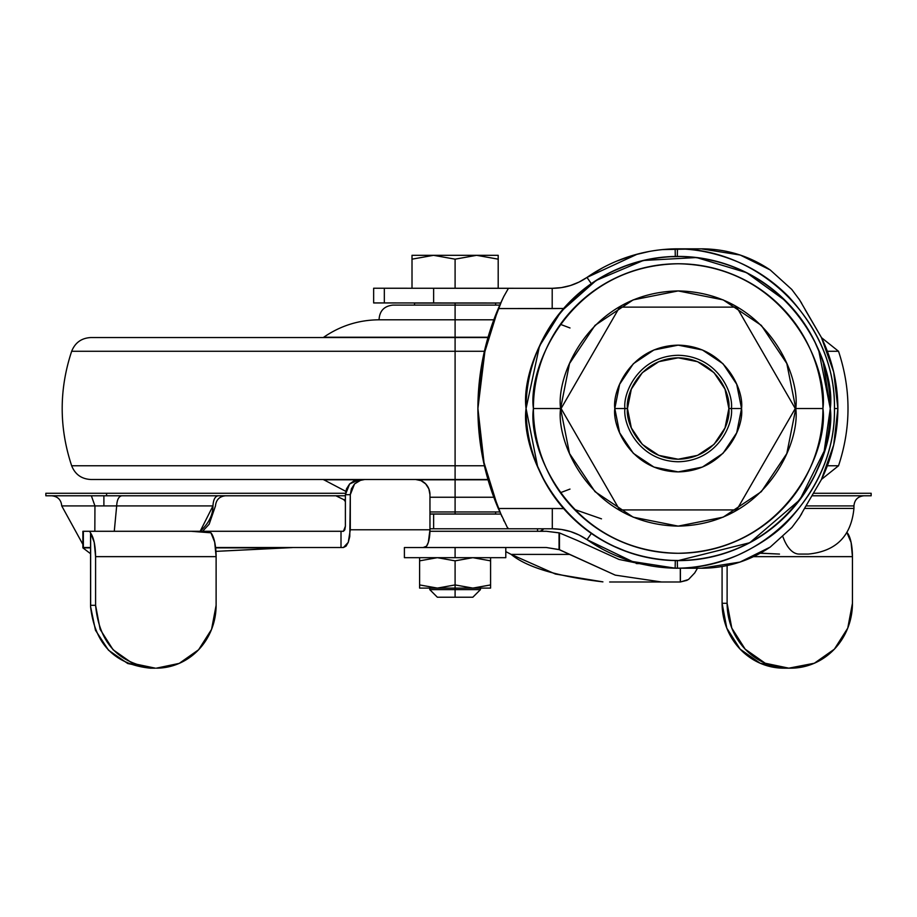 <?xml version="1.0" encoding="UTF-8"?>
<svg xmlns="http://www.w3.org/2000/svg" width="917" height="917" viewBox="0 0 917 917"><rect width="100%" height="100%" fill="white"/><g stroke="black" fill="none" stroke-linecap="round" stroke-linejoin="round"><path stroke-width="1.38" d="M414.541 305.097L414.541 303.068L455.096 303.068L414.541 303.068L455.096 303.068L455.096 305.097L499.788 305.097L455.096 305.097L455.096 303.068L495.661 303.068L429.695 302.977L480.497 302.977M560.574 408.523C555.851 374.125 591.133 292.534 678.167 290.93C765.214 292.534 800.495 374.125 795.773 408.523L822.927 408.523C828.75 366.181 785.319 265.735 678.167 263.764C571.027 265.735 527.596 366.181 533.407 408.523L560.574 408.523L569.526 453.525L595.018 491.672L633.166 517.165L678.167 526.117L723.169 517.165L761.328 491.672L786.82 453.525L795.773 408.523L786.82 363.522L761.328 325.375L723.169 299.882L678.167 290.93L633.166 299.882L595.018 325.375L569.526 363.522L560.574 408.523L533.407 408.523C533.407 389.324 537.087 370.858 544.434 353.125C551.782 335.393 562.236 319.735 575.807 306.163C589.39 292.592 605.037 282.127 622.781 274.779C640.513 267.443 658.979 263.764 678.167 263.764C697.367 263.764 715.833 267.443 733.566 274.779C751.31 282.127 766.956 292.592 780.539 306.163C794.111 319.735 804.564 335.393 811.912 353.125C819.259 370.858 822.927 389.324 822.927 408.523C822.927 427.723 819.259 446.189 811.912 463.922C804.564 481.654 794.111 497.312 780.539 510.884C766.956 524.455 751.31 534.92 733.566 542.268C715.833 549.615 697.367 553.283 678.167 553.283C658.979 553.283 640.513 549.615 622.781 542.268C605.037 534.92 589.39 524.455 575.807 510.884C562.236 497.312 551.782 481.654 544.434 463.922C537.087 446.189 533.407 427.723 533.407 408.523C527.596 450.866 571.027 551.312 678.167 553.283C785.319 551.312 828.75 450.866 822.927 408.523L795.773 408.523C800.495 442.922 765.214 524.513 678.167 526.117C591.133 524.513 555.851 442.922 560.574 408.523M785.72 300.971C771.461 286.712 755.012 275.719 736.374 268.005C717.747 260.29 698.341 256.428 678.167 256.428C658.005 256.428 638.599 260.29 619.972 268.005C601.334 275.719 584.886 286.712 570.626 300.971C556.367 315.242 545.374 331.69 537.649 350.317C529.934 368.955 526.071 388.361 526.071 408.523C519.962 364.038 565.594 258.502 678.167 256.428C790.752 258.502 836.384 364.038 830.275 408.523L818.698 350.317C810.972 331.69 799.979 315.242 785.72 300.971L746.541 272.658L696.553 257.539L643.321 260.474L596.119 280.464L561.124 311.402L539.483 346.087L526.071 408.523C526.071 428.697 529.934 448.092 537.649 466.73C545.374 485.368 556.367 501.817 570.626 516.076C584.886 530.335 601.334 541.328 619.972 549.042C638.599 556.768 658.005 560.619 678.167 560.619C698.341 560.619 717.747 556.768 736.374 549.042C755.012 541.328 771.461 530.335 785.72 516.076C799.979 501.817 810.972 485.368 818.698 466.73C826.412 448.092 830.275 428.697 830.275 408.523C830.275 388.361 826.412 368.955 818.698 350.317M485.437 346.993L477.906 408.523L483.053 459.543L498.286 508.499L507.582 527.997L498.286 508.499A255.407 255.407 0 0 1 477.906 408.523L484.336 465.435M602.458 267.913L586.972 277.427A159.707 159.707 0 0 1 675.141 248.851L677.445 248.851C697.241 249.046 717.335 253.379 737.749 261.861C756.605 269.919 773.57 281.53 788.643 296.672C819.706 330.945 834.974 368.233 834.447 408.523L837.874 408.523L833.702 444.986L821.426 479.522L805.183 507.273L821.426 479.522C832.292 457.136 837.771 433.466 837.874 408.523L834.447 408.523C834.974 448.814 819.706 486.102 788.643 520.375C776.745 533.327 759.78 544.927 737.749 555.186C717.335 563.668 697.241 568.013 677.445 568.196L701.207 568.231C726.413 568.185 749.43 561.124 770.257 547.059L791.898 527.458L770.257 547.059L739.985 562.087L701.207 568.231L675.141 568.196A159.707 159.707 0 0 1 587.029 539.666L602.48 549.157M798.971 518.082L801.756 513.658M373.643 302.931L500.728 303L384.326 302.942L384.326 288.236L373.643 288.236L373.643 302.942L384.326 302.942L384.326 288.236L433.638 288.259L433.638 302.965L433.638 288.259L513.658 288.293M433.638 528.777L508.454 528.777L507.984 527.997L508.454 528.777L552.298 528.777L433.638 528.777L433.638 514.082L500.739 514.082L429.958 514.082L433.638 514.082L433.638 528.777L429.958 528.777M504.109 295.847L503.536 297.016M501.794 300.696L489.036 333.948M489.048 483.121L501.805 516.397M503.559 520.077L504.121 521.234M507.984 289.073L503.742 296.604L508.454 288.293L552.206 288.316L508.454 288.293L507.984 289.073M517.543 288.305L376.394 288.236M805.183 309.774L821.426 337.525C832.292 359.923 837.771 383.581 837.874 408.523L833.702 372.061L821.426 337.525L799.521 299.813L791.784 289.463L770.223 269.965L791.784 289.463M805.183 507.273L799.567 517.165L791.898 527.458M675.37 568.208L632.329 561.502L587.029 539.666C576.552 532.502 564.987 528.868 552.298 528.777L561.502 529.476L570.466 531.551L579.063 534.989L587.029 539.666L591.35 533.442L587.029 539.666A159.707 159.707 0 0 0 675.141 568.196L678.167 568.231L675.141 568.196L675.29 560.596L675.141 568.196L677.445 568.196L677.308 560.619L677.445 568.196C761.901 568.311 836.166 492.784 834.447 408.523C836.166 324.263 761.901 248.736 677.445 248.851L701.207 248.828L740.225 255.041L770.223 269.965C749.395 255.912 726.39 248.874 701.207 248.828L662.487 249.596M677.95 248.828L675.141 248.851A159.707 159.707 0 0 0 586.972 277.427L637.441 254.101M649.076 251.499L633.899 255.075L616.705 261.127M616.705 555.92L633.876 561.961L649.053 565.548M662.475 567.451L678.167 568.231M801.722 303.344L798.936 298.931M544.79 481.654L536.743 464.483M536.732 352.587L544.778 335.404M563.611 308.479L498.286 308.57L483.053 357.515L477.906 408.523A255.407 255.407 0 0 1 498.286 308.57L503.742 296.604A255.407 255.407 0 0 0 498.286 308.57L552.194 308.593L552.206 288.316C564.906 288.236 576.495 284.602 586.972 277.427L579.005 282.104L570.42 285.531L561.422 287.617L552.206 288.316L552.194 308.593L563.6 308.49M563.634 508.614L552.298 508.499L552.298 528.777L552.298 508.499L498.286 508.499L560.402 508.545M675.141 248.851L677.445 248.851L677.308 256.428L677.445 248.851L675.141 248.851L675.29 256.451L675.141 248.851M601.495 518.85L574.34 509.393M586.972 277.427L591.305 283.64L586.972 277.427M503.742 296.604L498.286 308.57M678.167 560.619L749.751 542.726L799.853 499.788L824.188 451.107L830.275 408.523C836.384 453.009 790.752 558.545 678.167 560.619C565.594 558.545 519.962 453.009 526.071 408.523L537.649 466.73M567.612 304.077L578.524 293.612M611.605 271.764L628.03 264.921M667.714 256.783L681.778 256.473M734.334 267.179L744.444 271.615M780.275 295.778L792.586 308.295M814.193 340.448L820.761 355.578M823.34 363.143L830.275 408.546M820.761 461.469L814.204 476.588M792.586 508.752L780.275 521.257M744.421 545.443L734.345 549.868M681.789 560.585L667.702 560.276M628.053 552.137L611.628 545.294M578.512 523.435L567.623 512.993M609.645 581.986L680.299 581.986L680.299 568.231L680.299 581.986L661.558 581.986L615.261 575.131L661.558 581.986L609.645 581.986M636.707 563.6L640.02 563.6L636.707 563.6M636.169 563.508L636.73 562.763M429.935 531.287L546.383 531.287L559.473 532.937L577.148 540.388L559.473 532.937L559.473 549.707L615.261 575.131L569.549 554.407L511.159 554.407L555.404 574.042L602.916 581.871C557.353 576.426 526.771 567.268 511.159 554.407L505.794 551.61L511.159 554.407L569.549 554.407L559.049 549.57L559.049 532.834L546.383 531.287L430.05 531.287M645.591 564.872L619.032 559.45L577.148 540.388L619.032 559.45L645.637 564.872M82.908 531.287L343.428 531.287L344.815 529.808L345.388 526.22L345.388 494.687L350.294 494.687L349.767 536.56L348.277 542.314L346.053 546.165L343.428 547.518L341.009 547.518L341.009 531.287L191.023 531.287L210.933 532.8L191.023 531.287L89.522 531.287L90.542 532.892L89.522 531.287L82.908 531.287M285.279 547.862L215.633 547.862L285.279 547.862L215.942 551.369L292.179 547.598M82.885 547.862L90.577 553.719L82.885 547.862L83.355 531.287L83.355 547.518L90.542 547.518L82.885 547.862L90.577 547.862L82.908 547.518M90.542 532.892L90.577 606.596L95.471 630.254L108.515 650.222L127.75 663.518L150.342 668.172L155.363 668.172L132.495 663.392L113.1 649.763L100.136 629.371L95.586 605.312L95.586 556.642L216.114 556.642L214.681 542.073L210.933 532.8A25.355 7.852 -90 0 1 216.114 556.642L216.114 605.312L216.114 556.642L95.586 556.642L95.586 605.312L90.645 605.312L90.645 533.086L94.233 542.417L95.586 556.642C95.425 545.546 93.775 537.706 90.645 533.086L90.577 606.596C94.749 644.032 114.671 664.561 150.342 668.172L155.363 668.172C119.13 664.378 99.208 643.425 95.586 605.312L90.645 605.312L90.577 606.596L90.542 532.892M415.493 479.476L421.029 480.634L425.717 483.935L428.858 488.864L429.958 494.687L429.958 529.774L350.294 529.774L348.277 542.314L343.428 547.518L215.587 547.518L341.009 547.518L341.009 531.287L343.428 531.287L345.388 526.22L345.388 494.687L350.294 494.687L351.394 488.864L354.535 483.935L359.246 480.634L364.794 479.476M423.184 547.518L426.565 546.165L428.342 542.314L429.958 529.774L350.294 529.774L350.294 494.687L354.535 483.935L361.126 479.969M424.456 547.518L546.383 547.518L424.456 547.518A17.744 5.491 -90 0 0 429.958 529.774L429.958 494.687A15.211 14.466 -90 0 0 416.329 479.499M846.953 532.685L851.102 542.451L852.443 556.642L753.659 556.642L852.443 556.642L852.443 603.283L852.443 556.642A25.355 7.852 -90 0 0 847.526 533.121L847.239 532.869M546.383 547.518L559.473 549.707L559.473 532.937L559.049 549.57L546.383 547.518M688.484 579.521L694.742 572.907L697.482 568.231L694.742 572.907L688.484 579.521L680.403 581.986L680.403 568.231L680.299 581.986L687.085 580.323M487.729 547.541L486.148 547.518M216.114 605.312L211.563 629.371L198.599 649.763L179.205 663.392L156.337 668.172A62.872 59.777 -90 0 0 216.114 605.312M788.815 668.172A64.889 61.703 -90 0 1 727.112 603.283L727.112 565.548L727.112 603.283L722.08 603.283A64.889 61.703 90 0 0 783.794 668.172L760.17 663.232L740.157 649.167L726.78 628.111L722.08 603.283L722.08 566.5L722.08 603.283L727.112 603.283L731.8 628.111L745.177 649.167L765.202 663.232L788.815 668.172L814.353 663.232L834.378 649.167L847.755 628.111L852.443 603.283A64.889 61.703 -90 0 1 790.741 668.172L783.794 668.172L790.741 668.172M359.9 479.476L354.352 480.634L349.641 483.935L346.488 488.864L345.388 494.687L349.641 483.935L359.9 479.476M45.965 493.266L106.578 493.266L45.85 493.266L45.85 495.776L106.578 495.776L106.578 493.266L345.457 493.266L106.578 493.266L106.578 495.776L345.388 495.776L45.965 495.776M199.723 531.677C208.526 523.836 212.939 515.251 212.973 505.909L116.677 505.909L114.27 531.287L116.677 505.909C116.998 499.799 118.706 496.418 121.789 495.776C118.706 496.418 116.998 499.799 116.677 505.909L103.896 505.909L103.896 495.776L103.896 505.909L61.737 505.909L82.885 544.411M804.61 508.442L853.933 508.442L853.933 505.909L805.963 505.909L853.933 505.909C854.529 499.754 857.911 496.372 864.066 495.776M94.829 531.287L94.944 505.909L94.829 531.287M820.107 493.266L871.15 493.266L871.15 495.776L812.439 495.776L870.714 495.776M345.388 501.622L343.864 499.673L345.388 499.673L343.864 499.673L335.874 495.776M802.524 554.074L799.143 554.074A45.632 20.69 -90 0 1 782.946 536.835A45.632 20.69 90 0 0 799.143 554.074L808.301 554.074C836.017 551.369 851.228 536.158 853.933 508.442M760.342 553.215L779.496 554.074L760.342 553.215M853.922 508.442L812.393 508.442M760.285 553.249L779.496 554.074L760.491 553.134M51.593 495.776C57.748 496.372 61.13 499.754 61.737 505.909L94.944 505.909L91.368 495.776L94.944 505.909L212.973 505.909C213.294 499.799 215.002 496.418 218.086 495.776C215.002 496.418 213.294 499.799 212.973 505.909L200.17 531.287M543.976 528.777L540.216 531.287L542.555 530.267M537.534 531.287L537.534 528.777L537.534 531.287M813.952 493.266L870.714 493.266M455.096 305.097L455.096 319.804L493.805 319.804L455.096 319.804L455.096 337.25L488.05 337.25L455.096 337.25L455.096 351.28L484.405 351.28L455.096 351.28L455.096 465.767L484.405 465.767L455.096 465.767L455.096 479.499L487.97 479.499L455.096 479.797L488.05 479.797L455.096 479.797L455.096 497.243L493.805 497.243L455.096 497.243L455.096 511.95L499.788 511.95L455.096 511.95L455.096 513.978L495.661 513.978L429.958 513.978L455.096 513.978L455.096 511.95L429.958 511.95L455.096 511.95L455.096 497.243L429.958 497.243L455.096 497.243L455.096 479.797L418.473 479.797L455.096 479.499L90.863 479.499C81.533 479.006 75.137 474.433 71.664 465.767C59.032 427.609 59.032 389.45 71.664 351.28C75.137 342.614 81.533 338.041 90.863 337.548L487.97 337.548L323.701 337.25L455.096 337.25L455.096 319.804L379.053 319.804L455.096 319.804L455.096 305.097L392.969 305.097C384.143 306.037 379.512 310.943 379.053 319.804C358.811 319.941 340.367 325.764 323.701 337.25L323.277 337.548M827.398 351.28L838.528 351.28L827.398 351.28M827.398 465.767L838.528 465.767L827.398 465.767M455.096 302.977L495.661 303.068L495.661 305.097M495.661 511.95L495.661 513.978L455.096 513.978M356.908 479.797L323.701 479.797L356.908 479.797M455.096 479.499L90.863 479.499L455.096 479.499L455.096 465.767L71.664 465.767L455.096 465.767L455.096 351.28L71.664 351.28L455.096 351.28L455.096 337.548M455.096 465.767L71.664 465.767L455.096 465.767M455.096 351.28L71.664 351.28L455.096 351.28M455.096 337.25L323.701 337.25L455.096 337.25M455.096 319.804L379.053 319.804L455.096 319.804M412.008 259.167L433.546 255.316L455.096 255.316L412.008 255.316L412.008 259.167L433.546 255.316L455.096 259.167L433.546 255.316L455.096 259.167L455.096 288.247L412.008 288.247L412.008 259.167L433.546 255.316L412.008 255.316L412.008 288.247L498.195 288.247L455.096 288.247L455.096 259.167L476.645 255.316L498.195 259.167L498.195 288.247L498.195 255.316L476.645 255.316L455.096 259.167L476.645 255.316L498.195 259.167L476.645 255.316L498.195 255.316L498.195 259.167M437.352 588.095L455.096 588.095L455.096 584.931L437.352 588.095L419.608 584.931L419.608 560.849L437.352 557.674L419.608 560.849L437.352 557.674L455.096 560.849L437.352 557.674L455.096 560.849L472.84 557.674L455.096 560.849L437.352 557.674L419.608 560.849L419.608 557.674L419.608 584.931L437.352 588.095L455.096 584.931L437.352 588.095L455.096 584.931L455.096 560.849L455.096 584.931L472.84 588.095L490.584 584.931L490.584 557.674L490.584 560.849L472.84 557.674L490.584 560.849L472.84 557.674L455.096 560.849L472.84 557.674L490.584 560.849L490.584 588.095L490.584 584.931L472.84 588.095L455.096 584.931L472.84 588.095L455.096 584.931L455.096 589.62L480.451 589.62L455.096 589.62L455.096 597.219L472.84 597.219L437.352 597.219L455.096 597.219L455.096 589.62L429.752 589.62L455.096 589.62L455.096 588.095L490.584 588.095L437.352 588.095L419.608 584.931L437.352 588.095L419.608 588.095L419.608 584.931L419.608 588.095L437.168 588.095M455.096 557.674L505.794 557.674L404.397 557.674L455.096 557.674L455.096 547.541L505.794 547.541L455.096 547.541L455.096 557.674L404.397 557.674L404.397 547.541L505.794 547.541L505.794 557.674L455.096 557.674M455.096 547.541L404.397 547.541L455.096 547.541M490.584 584.931L472.84 588.095L490.584 584.931M455.096 255.316L476.645 255.316L455.096 255.316M614.803 408.523L627.469 408.523C625.44 393.691 640.651 358.513 678.167 357.825C715.696 358.513 730.906 393.691 728.866 408.523L741.544 408.523C744.088 427.058 725.083 471.04 678.167 471.9C631.263 471.04 612.247 427.058 614.803 408.523L619.628 384.269L633.36 363.717L653.924 349.973L678.167 345.147L702.422 349.973L722.986 363.717L736.718 384.269L741.544 408.523L736.718 432.778L722.986 453.342L702.422 467.074L678.167 471.9L653.924 467.074L633.36 453.342L619.628 432.778L614.803 408.523C612.247 389.989 631.263 346.018 678.167 345.147C725.083 346.018 744.088 389.989 741.544 408.523L731.411 408.523C733.543 392.957 717.575 356.014 678.167 355.292C638.771 356.014 622.803 392.957 624.936 408.523C622.803 392.957 638.771 356.014 678.167 355.292C717.575 356.014 733.543 392.957 731.411 408.523C733.543 424.101 717.575 461.033 678.167 461.755C638.771 461.033 622.803 424.101 624.936 408.523C622.803 424.101 638.771 461.033 678.167 461.755C717.575 461.033 733.543 424.101 731.411 408.523L728.866 408.523C730.906 423.356 715.696 458.534 678.167 459.222C640.651 458.534 625.44 423.356 627.469 408.523L614.803 408.523M728.866 408.523L725.015 389.129L714.022 372.68L697.573 361.688L678.167 357.825L658.773 361.688L642.324 372.68L631.332 389.129L627.469 408.523L631.332 427.93L642.324 444.378L658.773 455.359L678.167 459.222L697.573 455.359L714.022 444.378L725.015 427.93L728.866 408.523M619.628 307.126L561.089 408.523L619.628 509.921L736.718 509.921L795.257 408.523L736.718 307.126L619.628 307.126L561.089 408.523L619.628 509.921L736.718 509.921L795.257 408.523L736.718 307.126L619.628 307.126M82.885 531.344L82.885 547.667M225.628 495.776C219.472 496.372 216.091 499.754 215.484 505.909L209.156 524.237L202.565 531.287M569.996 327.965L560.379 324.331M821.494 479.385L838.528 465.767C851.159 427.609 851.159 389.45 838.528 351.28L821.494 337.662M569.996 489.082L560.379 492.716M323.277 479.499L345.743 491.317M472.84 597.219L480.451 589.62L480.451 588.095M437.352 597.219L429.752 589.62L429.752 588.095"/></g></svg>
